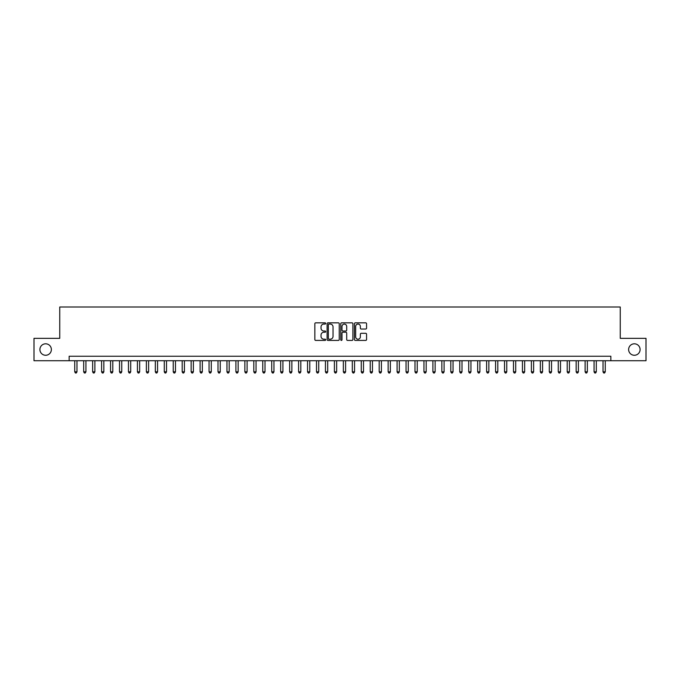 <?xml version="1.0" encoding="UTF-8"?>
<svg xmlns="http://www.w3.org/2000/svg" width="680" height="680" viewBox="0 0 680 680"><rect width="100%" height="100%" fill="white"/><g stroke="black" fill="none" stroke-linecap="round" stroke-linejoin="round"><path stroke-width="1.02" d="M325.677 323.45A0.612 0.612 0 0 0 325.057 322.839L315.724 322.839A0.875 0.875 0 0 0 314.84 323.714L314.84 339.541A0.875 0.875 0 0 0 315.724 340.416L325.057 340.416A0.612 0.612 0 0 0 325.677 339.804A0.612 0.612 0 0 0 325.057 339.184L323.85 339.184A2.813 2.813 0 0 1 321.036 336.37L321.036 335.053A2.813 2.813 0 0 1 323.85 332.24L325.057 332.24A0.612 0.612 0 0 0 325.677 331.627A0.612 0.612 0 0 0 325.057 331.015L323.85 331.015A2.813 2.813 0 0 1 321.036 328.202L321.036 326.885A2.813 2.813 0 0 1 323.85 324.071L325.057 324.071A0.612 0.612 0 0 0 325.677 323.45M628.626 349.537A5.729 5.729 0 0 0 634.363 355.266A5.729 5.729 0 0 0 640.092 349.537A5.729 5.729 0 0 0 634.363 343.808A5.729 5.729 0 0 0 628.626 349.537M39.907 349.537A5.729 5.729 0 0 0 45.636 355.266A5.729 5.729 0 0 0 51.374 349.537A5.729 5.729 0 0 0 45.636 343.808A5.729 5.729 0 0 0 39.907 349.537M365.687 329.035A0.875 0.875 0 0 0 366.562 328.159L366.562 323.714A0.875 0.875 0 0 0 365.687 322.839L355.317 322.839A0.875 0.875 0 0 0 354.433 323.714L354.433 339.541A0.875 0.875 0 0 0 355.317 340.416L365.687 340.416A0.875 0.875 0 0 0 366.562 339.541L366.562 334.177A0.875 0.875 0 0 0 365.687 333.302L361.25 333.302A0.875 0.875 0 0 0 360.366 334.177L360.366 336.838A2.354 2.354 0 0 1 358.02 339.184A2.354 2.354 0 0 1 355.666 336.838L355.666 326.417A2.354 2.354 0 0 1 358.02 324.071A2.354 2.354 0 0 1 360.366 326.417L360.366 328.159A0.875 0.875 0 0 0 361.25 329.035L365.687 329.035M69.147 360.731L34 360.731L34 338.342L59.747 338.342L59.747 307.003L620.254 307.003L620.254 338.342L646 338.342L646 360.731L610.852 360.731L610.852 356.252L69.147 356.252L69.147 360.731L610.852 360.731M339.235 323.714A0.875 0.875 0 0 0 338.351 322.839L327.981 322.839A0.875 0.875 0 0 0 327.105 323.714L327.105 339.541A0.875 0.875 0 0 0 327.981 340.416L338.351 340.416A0.875 0.875 0 0 0 339.235 339.541L339.235 323.714M341.649 322.839L352.019 322.839A0.875 0.875 0 0 1 352.894 323.714L352.894 339.541A0.875 0.875 0 0 1 352.019 340.416L347.582 340.416A0.875 0.875 0 0 1 346.698 339.541L346.698 333.124A0.875 0.875 0 0 0 345.822 332.24L342.881 332.24A0.875 0.875 0 0 0 341.998 333.124L341.998 339.804A0.612 0.612 0 0 1 341.385 340.416A0.612 0.612 0 0 1 340.765 339.804L340.765 323.714A0.875 0.875 0 0 1 341.649 322.839M328.95 324.071A0.612 0.612 0 0 0 328.329 324.683L328.329 338.572A0.612 0.612 0 0 0 328.95 339.184L330.225 339.184A2.813 2.813 0 0 0 333.038 336.37L333.038 326.885A2.813 2.813 0 0 0 330.225 324.071L328.95 324.071M346.698 326.468A2.354 2.354 0 0 0 344.352 324.113A2.354 2.354 0 0 0 341.998 326.468L341.998 330.131A0.875 0.875 0 0 0 342.881 331.015L345.822 331.015A0.875 0.875 0 0 0 346.698 330.131L346.698 326.468M74.74 360.731L74.74 371.832L76.976 371.832L76.976 360.731M76.976 371.832L76.304 372.997L75.412 372.997L74.74 371.832M83.691 360.731L83.691 371.832L85.935 371.832L85.935 360.731M85.935 371.832L85.263 372.997L84.362 372.997L83.691 371.832M92.65 360.731L92.65 371.832L94.885 371.832L94.885 360.731M94.885 371.832L94.214 372.997L93.322 372.997L92.65 371.832M101.6 360.731L101.6 371.832L103.844 371.832L103.844 360.731M103.844 371.832L103.173 372.997L102.272 372.997L101.6 371.832M110.559 360.731L110.559 371.832L112.795 371.832L112.795 360.731M112.795 371.832L112.123 372.997L111.231 372.997L110.559 371.832M119.51 360.731L119.51 371.832L121.745 371.832L121.745 360.731M121.745 371.832L121.074 372.997L120.181 372.997L119.51 371.832M128.46 360.731L128.46 371.832L130.704 371.832L130.704 360.731M130.704 371.832L130.033 372.997L129.132 372.997L128.46 371.832M137.419 360.731L137.419 371.832L139.655 371.832L139.655 360.731M139.655 371.832L138.983 372.997L138.091 372.997L137.419 371.832M146.37 360.731L146.37 371.832L148.614 371.832L148.614 360.731M148.614 371.832L147.942 372.997L147.042 372.997L146.37 371.832M155.329 360.731L155.329 371.832L157.565 371.832L157.565 360.731M157.565 371.832L156.893 372.997L156 372.997L155.329 371.832M164.28 360.731L164.28 371.832L166.515 371.832L166.515 360.731M166.515 371.832L165.844 372.997L164.951 372.997L164.28 371.832M173.23 360.731L173.23 371.832L175.474 371.832L175.474 360.731M175.474 371.832L174.803 372.997L173.901 372.997L173.23 371.832M182.189 360.731L182.189 371.832L184.424 371.832L184.424 360.731M184.424 371.832L183.753 372.997L182.861 372.997L182.189 371.832M191.139 360.731L191.139 371.832L193.383 371.832L193.383 360.731M193.383 371.832L192.712 372.997L191.811 372.997L191.139 371.832M200.099 360.731L200.099 371.832L202.334 371.832L202.334 360.731M202.334 371.832L201.662 372.997L200.77 372.997L200.099 371.832M209.049 360.731L209.049 371.832L211.284 371.832L211.284 360.731M211.284 371.832L210.613 372.997L209.72 372.997L209.049 371.832M218 360.731L218 371.832L220.244 371.832L220.244 360.731M220.244 371.832L219.572 372.997L218.671 372.997L218 371.832M226.958 360.731L226.958 371.832L229.194 371.832L229.194 360.731M229.194 371.832L228.523 372.997L227.63 372.997L226.958 371.832M235.909 360.731L235.909 371.832L238.153 371.832L238.153 360.731M238.153 371.832L237.481 372.997L236.58 372.997L235.909 371.832M244.868 360.731L244.868 371.832L247.103 371.832L247.103 360.731M247.103 371.832L246.432 372.997L245.54 372.997L244.868 371.832M253.819 360.731L253.819 371.832L256.054 371.832L256.054 360.731M256.054 371.832L255.382 372.997L254.49 372.997L253.819 371.832M262.769 360.731L262.769 371.832L265.013 371.832L265.013 360.731M265.013 371.832L264.341 372.997L263.44 372.997L262.769 371.832M271.728 360.731L271.728 371.832L273.964 371.832L273.964 360.731M273.964 371.832L273.292 372.997L272.399 372.997L271.728 371.832M280.678 360.731L280.678 371.832L282.923 371.832L282.923 360.731M282.923 371.832L282.251 372.997L281.35 372.997L280.678 371.832M289.637 360.731L289.637 371.832L291.873 371.832L291.873 360.731M291.873 371.832L291.201 372.997L290.309 372.997L289.637 371.832M298.588 360.731L298.588 371.832L300.824 371.832L300.824 360.731M300.824 371.832L300.152 372.997L299.26 372.997L298.588 371.832M307.538 360.731L307.538 371.832L309.782 371.832L309.782 360.731M309.782 371.832L309.111 372.997L308.21 372.997L307.538 371.832M316.498 360.731L316.498 371.832L318.733 371.832L318.733 360.731M318.733 371.832L318.061 372.997L317.169 372.997L316.498 371.832M325.448 360.731L325.448 371.832L327.692 371.832L327.692 360.731M327.692 371.832L327.021 372.997L326.12 372.997L325.448 371.832M334.407 360.731L334.407 371.832L336.642 371.832L336.642 360.731M336.642 371.832L335.971 372.997L335.078 372.997L334.407 371.832M343.357 360.731L343.357 371.832L345.593 371.832L345.593 360.731M345.593 371.832L344.921 372.997L344.029 372.997L343.357 371.832M352.308 360.731L352.308 371.832L354.552 371.832L354.552 360.731M354.552 371.832L353.88 372.997L352.979 372.997L352.308 371.832M361.267 360.731L361.267 371.832L363.502 371.832L363.502 360.731M363.502 371.832L362.831 372.997L361.938 372.997L361.267 371.832M370.217 360.731L370.217 371.832L372.462 371.832L372.462 360.731M372.462 371.832L371.79 372.997L370.889 372.997L370.217 371.832M379.176 360.731L379.176 371.832L381.412 371.832L381.412 360.731M381.412 371.832L380.74 372.997L379.848 372.997L379.176 371.832M388.127 360.731L388.127 371.832L390.363 371.832L390.363 360.731M390.363 371.832L389.691 372.997L388.798 372.997L388.127 371.832M397.077 360.731L397.077 371.832L399.322 371.832L399.322 360.731M399.322 371.832L398.65 372.997L397.749 372.997L397.077 371.832M406.036 360.731L406.036 371.832L408.272 371.832L408.272 360.731M408.272 371.832L407.6 372.997L406.708 372.997L406.036 371.832M414.987 360.731L414.987 371.832L417.231 371.832L417.231 360.731M417.231 371.832L416.559 372.997L415.659 372.997L414.987 371.832M423.946 360.731L423.946 371.832L426.181 371.832L426.181 360.731M426.181 371.832L425.51 372.997L424.618 372.997L423.946 371.832M432.897 360.731L432.897 371.832L435.132 371.832L435.132 360.731M435.132 371.832L434.46 372.997L433.568 372.997L432.897 371.832M441.847 360.731L441.847 371.832L444.091 371.832L444.091 360.731M444.091 371.832L443.419 372.997L442.519 372.997L441.847 371.832M450.806 360.731L450.806 371.832L453.041 371.832L453.041 360.731M453.041 371.832L452.37 372.997L451.477 372.997L450.806 371.832M459.756 360.731L459.756 371.832L462 371.832L462 360.731M462 371.832L461.329 372.997L460.428 372.997L459.756 371.832M468.715 360.731L468.715 371.832L470.951 371.832L470.951 360.731M470.951 371.832L470.279 372.997L469.387 372.997L468.715 371.832M477.666 360.731L477.666 371.832L479.901 371.832L479.901 360.731M479.901 371.832L479.23 372.997L478.337 372.997L477.666 371.832M486.616 360.731L486.616 371.832L488.861 371.832L488.861 360.731M488.861 371.832L488.189 372.997L487.288 372.997L486.616 371.832M495.575 360.731L495.575 371.832L497.811 371.832L497.811 360.731M497.811 371.832L497.139 372.997L496.247 372.997L495.575 371.832M504.526 360.731L504.526 371.832L506.77 371.832L506.77 360.731M506.77 371.832L506.098 372.997L505.197 372.997L504.526 371.832M513.485 360.731L513.485 371.832L515.721 371.832L515.721 360.731M515.721 371.832L515.049 372.997L514.156 372.997L513.485 371.832M522.435 360.731L522.435 371.832L524.671 371.832L524.671 360.731M524.671 371.832L524 372.997L523.107 372.997L522.435 371.832M531.386 360.731L531.386 371.832L533.63 371.832L533.63 360.731M533.63 371.832L532.958 372.997L532.058 372.997L531.386 371.832M540.345 360.731L540.345 371.832L542.581 371.832L542.581 360.731M542.581 371.832L541.909 372.997L541.016 372.997L540.345 371.832M549.295 360.731L549.295 371.832L551.539 371.832L551.539 360.731M551.539 371.832L550.868 372.997L549.967 372.997L549.295 371.832M558.255 360.731L558.255 371.832L560.49 371.832L560.49 360.731M560.49 371.832L559.818 372.997L558.926 372.997L558.255 371.832M567.205 360.731L567.205 371.832L569.44 371.832L569.44 360.731M569.44 371.832L568.769 372.997L567.876 372.997L567.205 371.832M576.156 360.731L576.156 371.832L578.399 371.832L578.399 360.731M578.399 371.832L577.728 372.997L576.827 372.997L576.156 371.832M585.115 360.731L585.115 371.832L587.35 371.832L587.35 360.731M587.35 371.832L586.678 372.997L585.786 372.997L585.115 371.832M594.065 360.731L594.065 371.832L596.309 371.832L596.309 360.731M596.309 371.832L595.637 372.997L594.736 372.997L594.065 371.832M603.024 360.731L603.024 371.832L605.26 371.832L605.26 360.731M605.26 371.832L604.588 372.997L603.696 372.997L603.024 371.832"/></g></svg>
